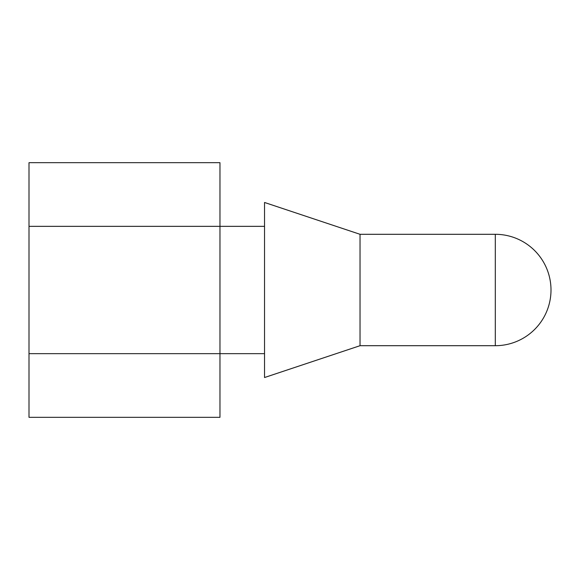 <?xml version="1.0" encoding="UTF-8"?>
<svg xmlns="http://www.w3.org/2000/svg" width="580" height="580" viewBox="0 0 580 580"><rect width="100%" height="100%" fill="white"/><g stroke="black" fill="none" stroke-linecap="round" stroke-linejoin="round"><path stroke-width="0.87" d="M360.028 234.298L264.538 202.471L264.538 377.529L360.028 345.702L360.028 234.298L495.298 234.298L495.298 345.702A55.702 55.702 0 0 0 551 290A55.702 55.702 0 0 0 495.298 234.298M29 353.655L219.972 353.655L219.972 417.317L29 417.317L29 162.683L219.972 162.683L219.972 226.345L264.538 226.345M264.538 353.655L219.972 353.655L219.972 226.345L29 226.345M360.028 345.702L495.298 345.702"/></g></svg>
